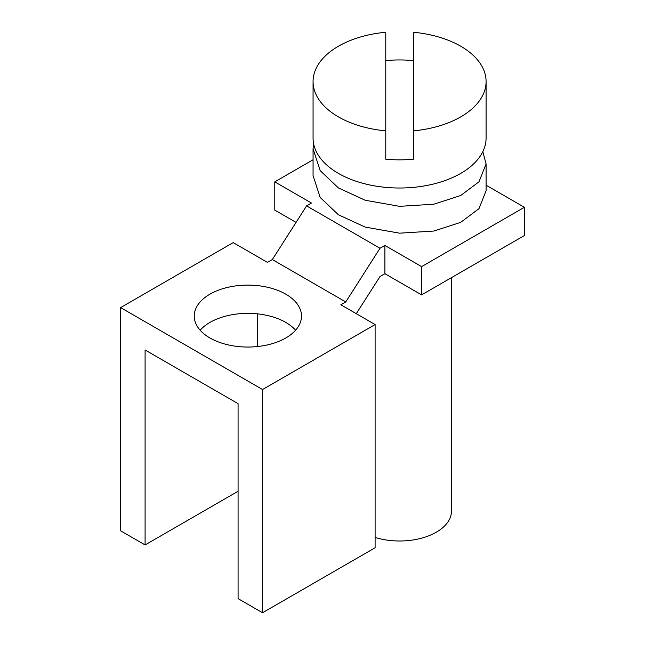 <?xml version="1.0" encoding="UTF-8"?>
<svg xmlns="http://www.w3.org/2000/svg" width="645" height="645" viewBox="0 0 645 645"><rect width="100%" height="100%" fill="white"/><g stroke="black" fill="none" stroke-linecap="round" stroke-linejoin="round"><path stroke-width="0.97" d="M356.29 313.68L380.002 276.52L384.896 273.69L421.604 294.886L524.377 235.546L524.377 207.295L421.604 266.627L384.896 245.439L380.002 248.261L345.744 301.949L340.85 304.771L375.108 324.548L262.547 389.532L120.623 307.601L120.623 530.811L145.093 544.936L145.093 349.977L238.078 403.665L238.078 598.625L262.547 612.75L375.108 547.766L375.108 324.548M313.067 159.758L274.786 181.866L274.786 210.117L296.055 222.396M257.653 313.881L257.653 346.518M120.623 307.601L233.184 242.609L267.441 262.386L272.335 259.564L345.744 301.949M295.595 330.2A53.64 30.968 0 0 0 285.8 322.427A53.64 30.968 0 0 0 200.135 330.2M238.078 491.256L145.093 544.936M262.547 612.75L262.547 389.532M209.939 337.972A53.64 30.968 0 0 0 285.8 337.972A53.64 30.968 0 0 0 301.505 316.074A53.64 30.968 0 0 0 285.8 294.176A53.64 30.968 0 0 0 227.338 287.46A53.64 30.968 0 0 0 194.234 316.074A53.64 30.968 0 0 0 209.939 337.972M380.002 248.261L306.593 205.876L311.487 203.054L274.786 181.866M272.335 259.564L306.593 205.876M486.088 185.188L524.377 207.295M421.604 266.627L421.604 294.886M384.896 273.69L384.896 245.439M375.108 537.462A51.906 29.968 0 0 0 451.484 511.034L451.484 277.632M385.775 130.862L385.775 159.21A86.511 49.947 0 0 0 413.421 159.202L413.421 130.862A86.511 49.947 0 0 0 486.088 81.56L486.088 138.07A86.511 49.947 180 0 1 399.578 188.017A86.511 49.947 180 0 1 313.067 138.07L313.067 81.56A86.511 49.947 0 0 0 385.775 130.862L385.775 32.25A86.511 49.947 0 0 0 313.067 81.56M486.088 81.56A86.511 49.947 0 0 0 413.421 32.25L413.421 130.862M486.088 163.943L486.088 190.791L478.969 208.666L460.683 222.364L433.9 231.039L399.578 233.176L365.239 227.113L338.415 214.777L320.178 197.467L313.067 175.674L313.067 148.834L320.178 170.627L338.415 187.937L365.239 200.264L399.578 206.335L433.9 204.199L460.683 195.524L478.969 181.826L486.088 163.943L482.823 151.672M313.526 143.198L313.067 148.834M413.421 60.598A86.511 49.947 0 0 0 385.775 60.59"/></g></svg>
